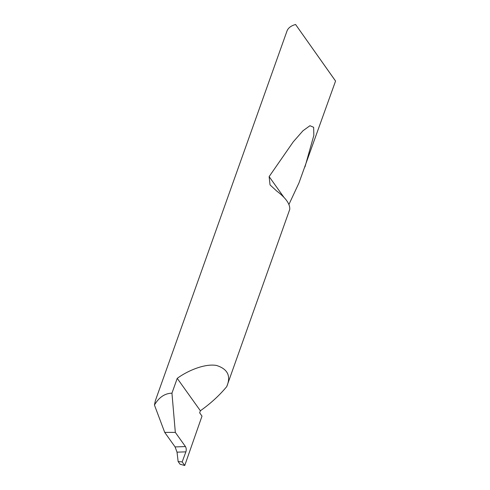 <?xml version="1.0" encoding="UTF-8"?>
<svg xmlns="http://www.w3.org/2000/svg" width="490" height="490" viewBox="0 0 490 490"><rect width="100%" height="100%" fill="white"/><g stroke="black" fill="none" stroke-linecap="round" stroke-linejoin="round"><path stroke-width="0.73" d="M178.139 461.549L182.17 461.899L185.882 451.854L177.025 452.16L178.139 461.549L180.063 464.232L184.742 465.5L202.003 416.114L199.65 412.819L200.379 410.773C210.645 403.484 219.44 395.418 226.754 386.586C231.164 376.069 227.764 369.031 216.556 365.473C204.918 363.341 187.578 370.722 177.227 378.36L200.379 410.773M177.025 452.16L175.089 446.923L185.453 446.568C186.31 448.068 186.463 449.814 185.906 451.798L185.882 451.854M335.356 80.734L295.593 24.506L335.558 81.058L298.955 182.954L288.929 204.471M283.845 197.213L269.132 176.614L270.039 184.895L276.599 190.947C285.731 197.844 290.117 203.981 289.755 209.365L226.754 386.586M269.132 176.614L293.265 141.824L302.961 130.775L309.943 125.716L313.643 127.29L313.851 135.363L304.976 166.931M295.831 24.77L295.593 24.506A31.268 15.539 -160.4 0 0 295.262 24.598A31.268 15.539 -160.4 0 0 286.969 31.091L155.373 400.642L154.442 405.028L164.707 432.382L175.089 446.923M185.453 446.568L175.328 432.401L171.947 393.182C164.854 393.341 159.017 397.286 154.442 405.028M171.947 393.182L177.227 378.36M175.328 432.401L164.707 432.382M184.742 465.5L182.17 461.899M295.599 24.5L295.262 24.598"/></g></svg>
